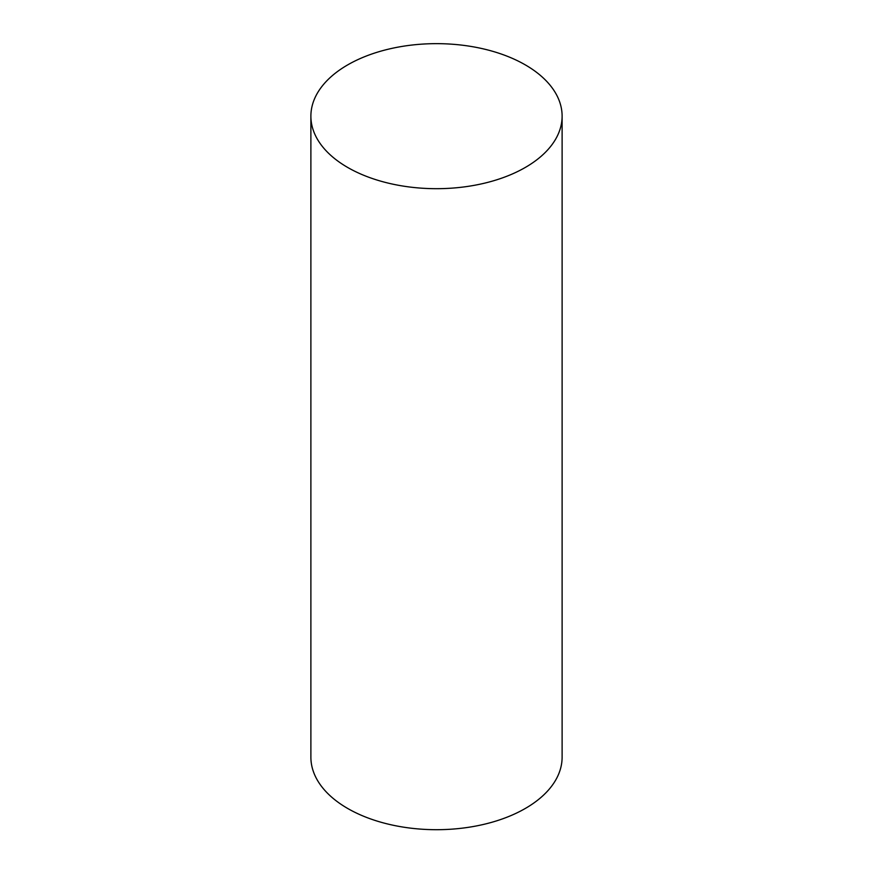 <?xml version="1.0" encoding="UTF-8"?>
<svg xmlns="http://www.w3.org/2000/svg" width="873" height="873" viewBox="0 0 873 873"><rect width="100%" height="100%" fill="white"/><g stroke="black" fill="none" stroke-linecap="round" stroke-linejoin="round"><path stroke-width="1.31" d="M310.886 116.174L310.886 757.175A125.614 72.524 0 0 0 347.683 808.463A125.614 72.524 0 0 0 484.57 824.177A125.614 72.524 0 0 0 562.114 757.175L562.114 116.174A125.614 72.524 0 0 0 436.5 43.65A125.614 72.524 0 0 0 310.886 116.174A125.614 72.524 0 0 0 347.683 167.452A125.614 72.524 0 0 0 484.57 183.166A125.614 72.524 0 0 0 562.114 116.174"/></g></svg>
